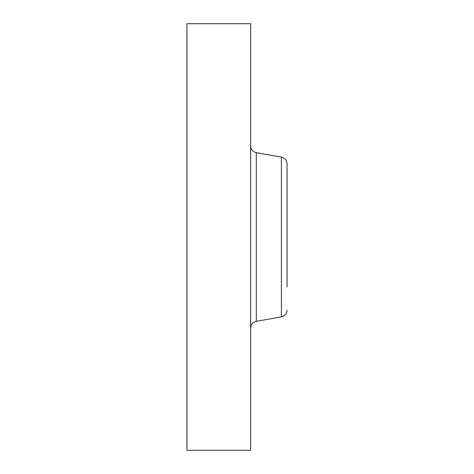 <?xml version="1.0" encoding="UTF-8"?>
<svg xmlns="http://www.w3.org/2000/svg" width="474" height="474" viewBox="0 0 474 474"><rect width="100%" height="100%" fill="white"/><g stroke="black" fill="none" stroke-linecap="round" stroke-linejoin="round"><path stroke-width="0.71" d="M186.946 450.3L186.946 23.7L250.651 23.7L250.651 450.3L186.946 450.3M287.054 172.785L287.054 186.946M287.054 287.054L287.054 163.826C286.794 160.224 284.915 157.984 281.414 157.101L256.292 152.675C252.79 151.793 250.912 149.553 250.651 145.951M256.292 152.675L256.292 321.325L281.414 316.899L281.414 157.101M256.292 321.325C252.79 322.207 250.912 324.447 250.651 328.049M281.414 316.899C284.915 316.016 286.794 313.776 287.054 310.174"/></g></svg>
